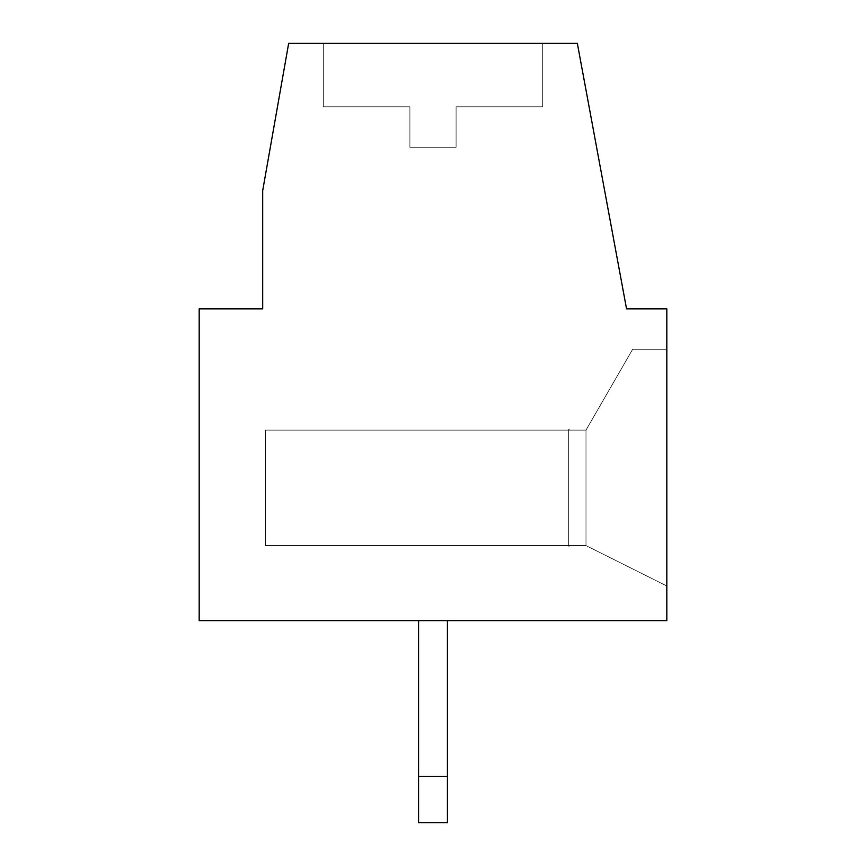 <?xml version="1.0" encoding="UTF-8"?>
<svg xmlns="http://www.w3.org/2000/svg" width="866" height="866" viewBox="0 0 866 866"><rect width="100%" height="100%" fill="white"/><g stroke="black" fill="none" stroke-linecap="round" stroke-linejoin="round"><path stroke-width="0.65" stroke-dasharray="4.33 3.25" d="M585.99 545.58L585.99 430.11L632.656 349.29L666.82 349.29L666.82 585.99L585.99 545.58L569.254 545.58L568.67 546.154L568.67 429.536L569.254 430.11L585.99 430.11L585.99 545.58L666.82 585.99L666.82 620.63L447.43 620.63L447.43 822.7L418.57 822.7L418.57 620.63L199.18 620.63L199.18 308.87L262.69 308.87L262.69 190.639L288.67 43.3L323.31 43.3L323.31 106.81L409.91 106.81L409.91 147.22L456.09 147.22L456.09 106.81L542.69 106.81L542.69 43.3L577.33 43.3L626.551 308.87L666.82 308.87L666.82 349.29L632.656 349.29L585.99 430.11L569.254 430.11L585.99 430.11L569.254 430.11L569.254 429.536L569.254 430.11L569.254 429.536L568.67 430.11L265.57 430.11L265.57 545.58L568.67 545.58L568.67 546.154L569.254 545.58L585.99 545.58L666.82 585.99L666.82 308.87L626.551 308.87L577.33 43.3L288.67 43.3L262.69 190.639L262.69 308.87L199.18 308.87L199.18 620.63L666.82 620.63L666.82 585.99L585.99 545.58L569.254 545.58L585.99 545.58L569.254 545.58L568.67 546.154L569.254 546.154L568.67 546.154L568.67 429.536L568.67 546.154L568.67 545.58L265.57 545.58L265.57 430.11L568.67 430.11L265.57 430.11L265.57 545.58L265.57 430.11L568.67 430.11L568.67 545.58L265.57 545.58L568.67 545.58L265.57 545.58L265.57 430.11L568.67 430.11L568.67 429.536L569.254 430.11L585.99 430.11L632.656 349.29L666.82 349.29L632.656 349.29L585.99 430.11L632.656 349.29L666.82 349.29L666.82 308.87L626.551 308.87L577.33 43.3L542.69 43.3L542.69 106.81L456.09 106.81L456.09 147.22L409.91 147.22L409.91 106.81L323.31 106.81L323.31 43.3L542.69 43.3L542.69 106.81L456.09 106.81L456.09 147.22L456.09 106.81L542.69 106.81L456.09 106.81L456.09 147.22L409.91 147.22L456.09 147.22L409.91 147.22L409.91 106.81L409.91 147.22L409.91 106.81L323.31 106.81L409.91 106.81L323.31 106.81L323.31 43.3L288.67 43.3L262.69 190.639L288.67 43.3L262.69 190.639L262.69 308.87L262.69 190.639L262.69 308.87L199.18 308.87L199.18 620.63L418.57 620.63L418.57 822.7L447.43 822.7L447.43 620.63L418.57 620.63L418.57 822.7L447.43 822.7L447.43 620.63L666.82 620.63L666.82 585.99L585.99 545.58L585.99 430.11L569.254 430.11L568.67 429.536L568.67 546.154L568.67 429.536L568.67 546.154L569.254 545.58L585.99 545.58L569.254 545.58L585.99 545.58L666.82 585.99L585.99 545.58L666.82 585.99L666.82 349.29L632.656 349.29L585.99 430.11L585.99 545.58L585.99 430.11L632.656 349.29L666.82 349.29L666.82 620.63L666.82 308.87L666.82 349.29L632.656 349.29L585.99 430.11L569.254 430.11L585.99 430.11L632.656 349.29L666.82 349.29L632.656 349.29L666.82 349.29L666.82 585.99L585.99 545.58L569.254 545.58L568.67 546.154L569.254 546.154L568.67 546.154L568.67 429.536L569.254 430.11L569.254 429.536L568.67 429.536L569.254 430.11L585.99 430.11L585.99 545.58L666.82 585.99L666.82 620.63L199.18 620.63L199.18 308.87L262.69 308.87L262.69 190.639L288.67 43.3L577.33 43.3L626.551 308.87L666.82 308.87L626.551 308.87L577.33 43.3L288.67 43.3L577.33 43.3L626.551 308.87L666.82 308.87L666.82 620.63L199.18 620.63L199.18 308.87L262.69 308.87L199.18 308.87L199.18 620.63L666.82 620.63L447.43 620.63L447.43 776.51L418.57 776.51L418.57 822.7L418.57 620.63L418.57 776.51L418.57 620.63L447.43 620.63L447.43 822.7L447.43 620.63L447.43 822.7L418.57 822.7L418.57 776.51L447.43 776.51L447.43 822.7L418.57 822.7L447.43 822.7L418.57 822.7L418.57 620.63L199.18 620.63L199.18 308.87L262.69 308.87L262.69 190.639L288.67 43.3L323.31 43.3L323.31 106.81L409.91 106.81L409.91 147.22L456.09 147.22L456.09 106.81L542.69 106.81L542.69 43.3L323.31 43.3L323.31 106.81L409.91 106.81L409.91 147.22L456.09 147.22L456.09 106.81L542.69 106.81L456.09 106.81L456.09 147.22L409.91 147.22L409.91 106.81L323.31 106.81L409.91 106.81L409.91 147.22L456.09 147.22L456.09 106.81L542.69 106.81L542.69 43.3L577.33 43.3L626.551 308.87L666.82 308.87L666.82 349.29L632.656 349.29L585.99 430.11L569.254 430.11L585.99 430.11L569.254 430.11L569.254 429.536L569.254 430.11L569.254 429.536L568.67 430.11L265.57 430.11L265.57 545.58L568.67 545.58L265.57 545.58L265.57 430.11L568.67 430.11L265.57 430.11L265.57 545.58L568.67 545.58L568.67 430.11L265.57 430.11L265.57 545.58L568.67 545.58L568.67 546.154L569.254 545.58L585.99 545.58L569.254 545.58L568.67 546.154L568.67 429.536L568.67 546.154L569.254 545.58L585.99 545.58L666.82 585.99L585.99 545.58L666.82 585.99L666.82 308.87L666.82 620.63L666.82 349.29L666.82 585.99L666.82 349.29L666.82 585.99L666.82 349.29L666.82 585.99L666.82 349.29L666.82 585.99L666.82 349.29L666.82 585.99L666.82 349.29L666.82 585.99L666.82 349.29L666.82 585.99L666.82 349.29L632.656 349.29L666.82 349.29L632.656 349.29L585.99 430.11L585.99 545.58L666.82 585.99L585.99 545.58L569.254 545.58L585.99 545.58L585.99 430.11L569.254 430.11L568.67 429.536L568.67 546.154L569.254 546.154L569.254 545.58L568.67 546.154L568.67 429.536L568.67 546.154L569.254 545.58L585.99 545.58L585.99 430.11L569.254 430.11L568.67 429.536L569.254 430.11L585.99 430.11L632.656 349.29L585.99 430.11L632.656 349.29L585.99 430.11L632.656 349.29L666.82 349.29L666.82 585.99L585.99 545.58L569.254 545.58L568.67 546.154L568.67 429.536L569.254 430.11L585.99 430.11L585.99 545.58L666.82 585.99L666.82 349.29L632.656 349.29L666.82 349.29L632.656 349.29L585.99 430.11L585.99 545.58L666.82 585.99L585.99 545.58L569.254 545.58L585.99 545.58L585.99 430.11L569.254 430.11L568.67 429.536L568.67 546.154L569.254 546.154L569.254 545.58L568.67 546.154L568.67 429.536L568.67 546.154L569.254 545.58L585.99 545.58L585.99 430.11L569.254 430.11L568.67 429.536L569.254 430.11L585.99 430.11L632.656 349.29L585.99 430.11L632.656 349.29L666.82 349.29L666.82 585.99L585.99 545.58L569.254 545.58L568.67 546.154L568.67 429.536L569.254 430.11L585.99 430.11L585.99 545.58L666.82 585.99L666.82 349.29L632.656 349.29L666.82 349.29L632.656 349.29L585.99 430.11L585.99 545.58L666.82 585.99L585.99 545.58L569.254 545.58L585.99 545.58L585.99 430.11L569.254 430.11L568.67 429.536L568.67 546.154L569.254 546.154L569.254 545.58L568.67 546.154L568.67 429.536L568.67 546.154L569.254 545.58L585.99 545.58L585.99 430.11L569.254 430.11L568.67 429.536L569.254 430.11L585.99 430.11L632.656 349.29L585.99 430.11L632.656 349.29L666.82 349.29L666.82 585.99L585.99 545.58L569.254 545.58L568.67 546.154L568.67 429.536L569.254 430.11L585.99 430.11L585.99 545.58L666.82 585.99L666.82 349.29L632.656 349.29L666.82 349.29L632.656 349.29L585.99 430.11L585.99 545.58L666.82 585.99L585.99 545.58L569.254 545.58L585.99 545.58L585.99 430.11L569.254 430.11L568.67 429.536L568.67 546.154L569.254 546.154L569.254 545.58L568.67 546.154L568.67 429.536L568.67 546.154L569.254 545.58L585.99 545.58L585.99 430.11L569.254 430.11L568.67 429.536L569.254 430.11L585.99 430.11L632.656 349.29L585.99 430.11L632.656 349.29L666.82 349.29L666.82 585.99L585.99 545.58L569.254 545.58L568.67 546.154L568.67 429.536L569.254 430.11L585.99 430.11L585.99 545.58L666.82 585.99L666.82 349.29L632.656 349.29L666.82 349.29L632.656 349.29L585.99 430.11L585.99 545.58L666.82 585.99L585.99 545.58L569.254 545.58L585.99 545.58L585.99 430.11L569.254 430.11L568.67 429.536L568.67 546.154L569.254 546.154L569.254 545.58L568.67 546.154L568.67 429.536L568.67 546.154L569.254 545.58L585.99 545.58L585.99 430.11L569.254 430.11L568.67 429.536L569.254 430.11L585.99 430.11L632.656 349.29L585.99 430.11L632.656 349.29L666.82 349.29L666.82 585.99L585.99 545.58L569.254 545.58L568.67 546.154L568.67 429.536L569.254 430.11L585.99 430.11L585.99 545.58L666.82 585.99L666.82 349.29L632.656 349.29L666.82 349.29L632.656 349.29L585.99 430.11L585.99 545.58L666.82 585.99L585.99 545.58L569.254 545.58L585.99 545.58L585.99 430.11L569.254 430.11L568.67 429.536L568.67 546.154L569.254 546.154L569.254 545.58L568.67 546.154L568.67 429.536L568.67 546.154L569.254 545.58L585.99 545.58L585.99 430.11L569.254 430.11L568.67 429.536L569.254 430.11L585.99 430.11L632.656 349.29L585.99 430.11L632.656 349.29L666.82 349.29L666.82 585.99L585.99 545.58L569.254 545.58L568.67 546.154L568.67 429.536L569.254 430.11L585.99 430.11L585.99 545.58L666.82 585.99L666.82 349.29L632.656 349.29L666.82 349.29L632.656 349.29L585.99 430.11L585.99 545.58L666.82 585.99L585.99 545.58L569.254 545.58L585.99 545.58L585.99 430.11L569.254 430.11L568.67 429.536L568.67 546.154L569.254 546.154L569.254 545.58L568.67 546.154L568.67 429.536L568.67 546.154L569.254 545.58L585.99 545.58L585.99 430.11L569.254 430.11L568.67 429.536L569.254 430.11L585.99 430.11L632.656 349.29L585.99 430.11L632.656 349.29L666.82 349.29L666.82 585.99L585.99 545.58L569.254 545.58L568.67 546.154L568.67 429.536L569.254 430.11L585.99 430.11L585.99 545.58L569.254 545.58L568.67 546.154L568.67 430.11L568.67 545.58L265.57 545.58L568.67 545.58L568.67 430.11L265.57 430.11L265.57 545.58L265.57 430.11L568.67 430.11L265.57 430.11L265.57 545.58L568.67 545.58L265.57 545.58L265.57 430.11L568.67 430.11L265.57 430.11L265.57 545.58L265.57 430.11L568.67 430.11L568.67 545.58L265.57 545.58L568.67 545.58L568.67 430.11L568.67 545.58L265.57 545.58L568.67 545.58L568.67 430.11L265.57 430.11L265.57 545.58L265.57 430.11L568.67 430.11L265.57 430.11L265.57 545.58L568.67 545.58L265.57 545.58L265.57 430.11L568.67 430.11L568.67 545.58L568.67 430.11L568.67 545.58L265.57 545.58L568.67 545.58L568.67 430.11L265.57 430.11L265.57 545.58L265.57 430.11L568.67 430.11L265.57 430.11L265.57 545.58L568.67 545.58L265.57 545.58L265.57 430.11L568.67 430.11L568.67 545.58L568.67 430.11L568.67 545.58L265.57 545.58L568.67 545.58L568.67 430.11L265.57 430.11L265.57 545.58L265.57 430.11L568.67 430.11L265.57 430.11L265.57 545.58L568.67 545.58L265.57 545.58L265.57 430.11L568.67 430.11L568.67 545.58L568.67 430.11L568.67 545.58L265.57 545.58L568.67 545.58L568.67 430.11L265.57 430.11L265.57 545.58L265.57 430.11L568.67 430.11L265.57 430.11L265.57 545.58L568.67 545.58L265.57 545.58L265.57 430.11L568.67 430.11L568.67 545.58L568.67 430.11L568.67 545.58L265.57 545.58L568.67 545.58L568.67 430.11L265.57 430.11L265.57 545.58L265.57 430.11L568.67 430.11L265.57 430.11L265.57 545.58L568.67 545.58L265.57 545.58L265.57 430.11L568.67 430.11L568.67 545.58L568.67 430.11L568.67 545.58L265.57 545.58L568.67 545.58L568.67 430.11L265.57 430.11L265.57 545.58L265.57 430.11L568.67 430.11L265.57 430.11L265.57 545.58L568.67 545.58L265.57 545.58L265.57 430.11L568.67 430.11L568.67 545.58L265.57 545.58L265.57 430.11L568.67 430.11L568.67 429.536L569.254 430.11L585.99 430.11L632.656 349.29L666.82 349.29L666.82 308.87L626.551 308.87L577.33 43.3L542.69 43.3L577.33 43.3L626.551 308.87L666.82 308.87L626.551 308.87L577.33 43.3L288.67 43.3L262.69 190.639L262.69 308.87L199.18 308.87L199.18 620.63L666.82 620.63L199.18 620.63L199.18 308.87L262.69 308.87L262.69 190.639L288.67 43.3L542.69 43.3L323.31 43.3L542.69 43.3L323.31 43.3L542.69 43.3L323.31 43.3L542.69 43.3L323.31 43.3L542.69 43.3L323.31 43.3L542.69 43.3L323.31 43.3L542.69 43.3L542.69 106.81L456.09 106.81L456.09 147.22L409.91 147.22L409.91 106.81L323.31 106.81L323.31 43.3L542.69 43.3L323.31 43.3L542.69 43.3L542.69 106.81L456.09 106.81L456.09 147.22L409.91 147.22L409.91 106.81L409.91 147.22L456.09 147.22L456.09 106.81L542.69 106.81L542.69 43.3L323.31 43.3L542.69 43.3L542.69 106.81L456.09 106.81L542.69 106.81L456.09 106.81L456.09 147.22L456.09 106.81L542.69 106.81L542.69 43.3L323.31 43.3L542.69 43.3L542.69 106.81L456.09 106.81L456.09 147.22L409.91 147.22L409.91 106.81L323.31 106.81L409.91 106.81L323.31 106.81L409.91 106.81L323.31 106.81L409.91 106.81L409.91 147.22L456.09 147.22L456.09 106.81L542.69 106.81L456.09 106.81L456.09 147.22L409.91 147.22L456.09 147.22L456.09 106.81L542.69 106.81L542.69 43.3L323.31 43.3L542.69 43.3L542.69 106.81L456.09 106.81L456.09 147.22L409.91 147.22L409.91 106.81L409.91 147.22L409.91 106.81L323.31 106.81L409.91 106.81L323.31 106.81L409.91 106.81L323.31 106.81L409.91 106.81L409.91 147.22L456.09 147.22L456.09 106.81L542.69 106.81L456.09 106.81L456.09 147.22L409.91 147.22L456.09 147.22L456.09 106.81L542.69 106.81L542.69 43.3L323.31 43.3L542.69 43.3L542.69 106.81L456.09 106.81L456.09 147.22L409.91 147.22L409.91 106.81L409.91 147.22L409.91 106.81L323.31 106.81L409.91 106.81L323.31 106.81L409.91 106.81L323.31 106.81L409.91 106.81L409.91 147.22L456.09 147.22L456.09 106.81L542.69 106.81L456.09 106.81L456.09 147.22L409.91 147.22L456.09 147.22L456.09 106.81L542.69 106.81L542.69 43.3L323.31 43.3L542.69 43.3L542.69 106.81L456.09 106.81L456.09 147.22L409.91 147.22L409.91 106.81L409.91 147.22L409.91 106.81L323.31 106.81L409.91 106.81L323.31 106.81L409.91 106.81L323.31 106.81L409.91 106.81L409.91 147.22L456.09 147.22L456.09 106.81L542.69 106.81L456.09 106.81L456.09 147.22L409.91 147.22L456.09 147.22L456.09 106.81L542.69 106.81L542.69 43.3L323.31 43.3L542.69 43.3L542.69 106.81L456.09 106.81L456.09 147.22L409.91 147.22L409.91 106.81L409.91 147.22L409.91 106.81L323.31 106.81L409.91 106.81L323.31 106.81L409.91 106.81L323.31 106.81L409.91 106.81L409.91 147.22L456.09 147.22L456.09 106.81L542.69 106.81L456.09 106.81L456.09 147.22L409.91 147.22L456.09 147.22L456.09 106.81L542.69 106.81L542.69 43.3L542.69 106.81L456.09 106.81L456.09 147.22L409.91 147.22L409.91 106.81L409.91 147.22L409.91 106.81L323.31 106.81L409.91 106.81L323.31 106.81L409.91 106.81L323.31 106.81L409.91 106.81L409.91 147.22L456.09 147.22L456.09 106.81L542.69 106.81L456.09 106.81L456.09 147.22L409.91 147.22L456.09 147.22L456.09 106.81L542.69 106.81L456.09 106.81L456.09 147.22L409.91 147.22L409.91 106.81L409.91 147.22L409.91 106.81L323.31 106.81L409.91 106.81L323.31 106.81L409.91 106.81L323.31 106.81L409.91 106.81L409.91 147.22L456.09 147.22L456.09 106.81L456.09 147.22L409.91 147.22L456.09 147.22L409.91 147.22L409.91 106.81L409.91 147.22L409.91 106.81L323.31 106.81L409.91 106.81L323.31 106.81L323.31 43.3L288.67 43.3L262.69 190.639L262.69 308.87L199.18 308.87L199.18 620.63L447.43 620.63L418.57 620.63L447.43 620.63L418.57 620.63L447.43 620.63L418.57 620.63L447.43 620.63L418.57 620.63L447.43 620.63L418.57 620.63L447.43 620.63L418.57 620.63L447.43 620.63L418.57 620.63L418.57 776.51L447.43 776.51L447.43 620.63L418.57 620.63L418.57 822.7L447.43 822.7L447.43 620.63L447.43 822.7L418.57 822.7L418.57 620.63L447.43 620.63L447.43 776.51L418.57 776.51L418.57 822.7L447.43 822.7L447.43 620.63L447.43 776.51L418.57 776.51L418.57 620.63L418.57 822.7L418.57 620.63L418.57 776.51L447.43 776.51L447.43 822.7L418.57 822.7L447.43 822.7L418.57 822.7L418.57 776.51L447.43 776.51L447.43 620.63L418.57 620.63L447.43 620.63L447.43 776.51L418.57 776.51L418.57 822.7L447.43 822.7L447.43 620.63L447.43 776.51L418.57 776.51L418.57 620.63L418.57 822.7L418.57 620.63L418.57 776.51L447.43 776.51L447.43 822.7L418.57 822.7L447.43 822.7L418.57 822.7L418.57 776.51L447.43 776.51L447.43 620.63L418.57 620.63L447.43 620.63L447.43 776.51L418.57 776.51L418.57 822.7L447.43 822.7L447.43 620.63L447.43 776.51L418.57 776.51L418.57 620.63L418.57 822.7L418.57 620.63L418.57 776.51L447.43 776.51L447.43 822.7L418.57 822.7L447.43 822.7L418.57 822.7L418.57 776.51L447.43 776.51L447.43 620.63L418.57 620.63L447.43 620.63L447.43 776.51L418.57 776.51L418.57 822.7L447.43 822.7L447.43 620.63L447.43 776.51L418.57 776.51L418.57 620.63L418.57 822.7L418.57 620.63L418.57 776.51L447.43 776.51L447.43 822.7L418.57 822.7L447.43 822.7L418.57 822.7L418.57 776.51L447.43 776.51L447.43 620.63L418.57 620.63L447.43 620.63L447.43 776.51L418.57 776.51L418.57 822.7L447.43 822.7L447.43 620.63L447.43 776.51L418.57 776.51L418.57 620.63L418.57 822.7L418.57 620.63L418.57 776.51L447.43 776.51L447.43 822.7L418.57 822.7L447.43 822.7L418.57 822.7L418.57 776.51L447.43 776.51L447.43 620.63L418.57 620.63L447.43 620.63L447.43 776.51L418.57 776.51L418.57 822.7L447.43 822.7L447.43 620.63L447.43 776.51L418.57 776.51L418.57 620.63L418.57 822.7L418.57 620.63L418.57 776.51L447.43 776.51L447.43 822.7L418.57 822.7L447.43 822.7L418.57 822.7L418.57 776.51L447.43 776.51L447.43 620.63L418.57 620.63L447.43 620.63L447.43 776.51L418.57 776.51L418.57 822.7L447.43 822.7L447.43 620.63L447.43 776.51L418.57 776.51L418.57 620.63L418.57 822.7L418.57 620.63L418.57 776.51L447.43 776.51L447.43 822.7L418.57 822.7L447.43 822.7L418.57 822.7L418.57 776.51L447.43 776.51L447.43 620.63L418.57 620.63L418.57 822.7L447.43 822.7L447.43 776.51L418.57 776.51L418.57 822.7L447.43 822.7L447.43 620.63L666.82 620.63L666.82 585.99L585.99 545.58L666.82 585.99L666.82 349.29L632.656 349.29L666.82 349.29L632.656 349.29L585.99 430.11L585.99 545.58L666.82 585.99L585.99 545.58L569.254 545.58L585.99 545.58L585.99 430.11L569.254 430.11L568.67 429.536L568.67 546.154L569.254 546.154L569.254 545.58L568.67 546.154L568.67 429.536L568.67 546.154L569.254 545.58L585.99 545.58M542.69 106.81L542.69 43.3L323.31 43.3L323.31 106.81L409.91 106.81L409.91 147.22L456.09 147.22L456.09 106.81L542.69 106.81M456.09 147.22L456.09 106.81L456.09 147.22L409.91 147.22L456.09 147.22M409.91 147.22L409.91 106.81L409.91 147.22M323.31 106.81L409.91 106.81L323.31 106.81L323.31 43.3M569.254 429.536L568.67 429.536L569.254 430.11L569.254 429.536M585.99 430.11L569.254 430.11L585.99 430.11L632.656 349.29L585.99 430.11M568.67 545.58L265.57 545.58L568.67 545.58L568.67 430.11L265.57 430.11L265.57 545.58L265.57 430.11L568.67 430.11L265.57 430.11L265.57 545.58L568.67 545.58L265.57 545.58L265.57 430.11L568.67 430.11L568.67 545.58M447.43 620.63L447.43 822.7L447.43 620.63L447.43 776.51L418.57 776.51L418.57 620.63L447.43 620.63M418.57 620.63L418.57 822.7L418.57 620.63M447.43 822.7L418.57 822.7L447.43 822.7L418.57 822.7L418.57 776.51L447.43 776.51L447.43 822.7"/><path stroke-width="1.3" d="M199.18 308.87L262.69 308.87L262.69 190.639L288.67 43.3L577.33 43.3L626.551 308.87L666.82 308.87L666.82 620.63L199.18 620.63L199.18 308.87L199.18 620.63L666.82 620.63L666.82 308.87L626.551 308.87L577.33 43.3L288.67 43.3L262.69 190.639L262.69 308.87L199.18 308.87M418.57 620.63L418.57 776.51L447.43 776.51L447.43 620.63L447.43 776.51L418.57 776.51L418.57 620.63M418.57 822.7L418.57 776.51L418.57 822.7L447.43 822.7L447.43 776.51L447.43 822.7L418.57 822.7"/></g></svg>
